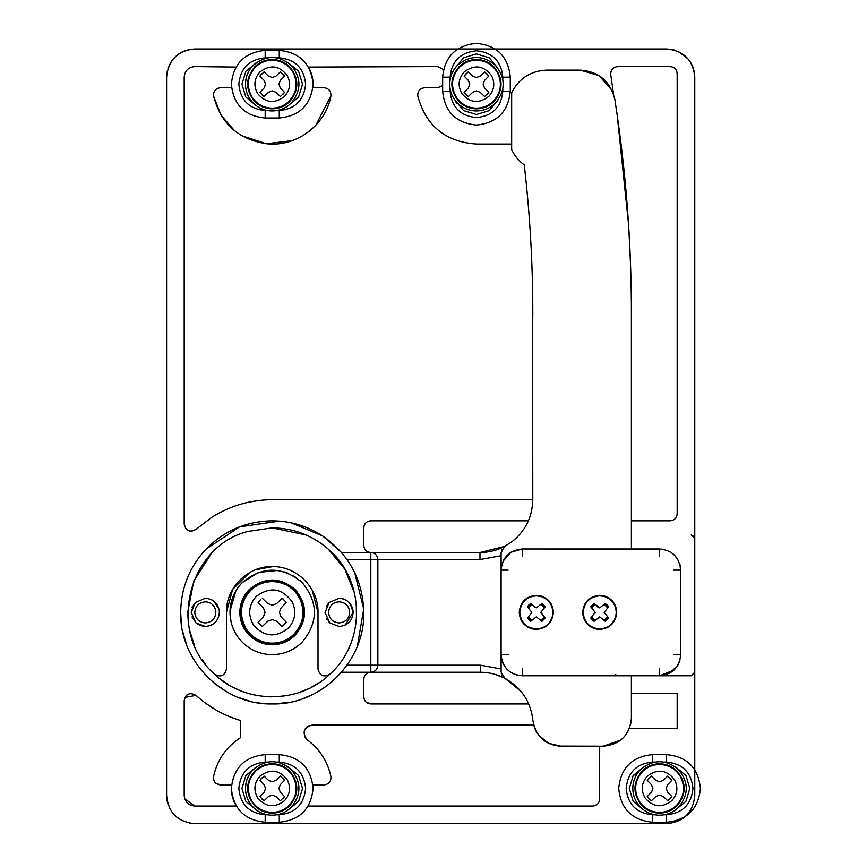 <?xml version="1.0" encoding="UTF-8"?>
<svg xmlns="http://www.w3.org/2000/svg" width="867" height="867" viewBox="0 0 867 867"><rect width="100%" height="100%" fill="white"/><g stroke="black" fill="none" stroke-linecap="round" stroke-linejoin="round"><path stroke-width="1.3" d="M456.476 103.097L455.023 100.214L463.585 110.586L476.449 114.477L489.324 110.597L497.886 100.236M455.056 68.092L463.574 57.807L476.449 53.917L489.324 57.807L497.886 68.179M442.647 91.241C444.652 111.767 455.923 123.038 476.449 125.043C496.986 123.038 508.257 111.767 510.262 91.241L510.262 77.152C508.257 56.626 496.986 45.355 476.449 43.35C455.923 45.355 444.652 56.626 442.647 77.152L442.647 91.241L450.103 91.241L450.103 88.878M493.887 66.77C489.454 62.435 484.144 60.051 477.966 59.595C470.629 59.281 464.311 61.676 459.022 66.77C449.474 78.388 449.474 90.005 459.022 101.634C463.466 105.958 468.765 108.353 474.953 108.798C482.29 109.112 488.598 106.728 493.887 101.634C503.434 90.005 503.434 78.388 493.887 66.77M470.521 110.293L474.227 110.868C482.41 111.388 489.465 108.809 495.382 103.119C505.754 90.504 505.754 77.889 495.382 65.274C482.767 54.903 470.152 54.903 457.538 65.274C452.596 70.346 449.984 76.426 449.702 83.503C449.626 91.111 452.238 97.657 457.538 103.119C462.187 107.671 467.747 110.261 474.227 110.868C482.41 111.388 489.465 108.809 495.382 103.119C505.754 90.504 505.754 77.889 495.382 65.274C482.767 54.903 470.152 54.903 457.538 65.274M453.419 70.585L451.577 74.345M450.266 78.713L449.702 83.503C449.626 91.111 452.238 97.657 457.538 103.119M466.002 94.655L468.299 96.54L472.753 92.227L476.449 90.883L480.155 92.227L484.61 96.54L488.793 92.357L486.94 94.633M484.49 80.501L483.147 84.197L484.49 87.903L488.793 92.357L484.49 87.903L483.147 84.197L484.49 80.501L488.793 76.047L486.896 73.728M468.299 71.863L472.753 76.166L476.46 77.51L480.155 76.166L484.61 71.863L480.155 76.166L476.46 77.51L472.753 76.166L468.299 71.863L464.116 76.047L466.023 73.717M468.418 87.892L469.762 84.197L468.418 80.49L464.116 76.047L468.418 80.49L469.762 84.197L468.418 87.892L464.116 92.357L468.299 96.54M484.61 71.863L488.793 76.047M472.753 92.227L476.449 90.883L480.155 92.227M279.261 118.01C299.798 116.005 311.069 104.734 313.074 84.207C311.069 63.67 299.798 52.399 279.261 50.394L265.183 50.394C244.646 52.399 233.386 63.67 231.381 84.207C233.386 104.734 244.646 116.005 265.183 118.01L279.261 118.01L279.261 110.553L276.898 110.553M289.654 66.77C285.221 62.435 279.911 60.051 273.734 59.595C266.397 59.281 260.089 61.676 254.8 66.77C245.242 78.388 245.242 90.005 254.8 101.634C259.233 105.958 264.543 108.353 270.721 108.798C278.058 109.112 284.365 106.728 289.654 101.634C299.213 90.005 299.213 78.388 289.654 66.77M266.288 110.293L269.995 110.868C278.188 111.388 285.232 108.809 291.149 103.119C301.521 90.504 301.521 77.889 291.149 65.274C278.535 54.903 265.92 54.903 253.305 65.274C248.363 70.346 245.751 76.426 245.48 83.503C245.404 91.111 248.005 97.657 253.305 103.119C257.954 107.671 263.525 110.261 269.995 110.868C278.188 111.388 285.232 108.809 291.149 103.119C301.521 90.504 301.521 77.889 291.149 65.274C278.535 54.903 265.92 54.903 253.305 65.274M249.187 70.585L247.344 74.345M246.033 78.713L245.48 83.503C245.404 91.111 248.005 97.657 253.305 103.119M261.769 94.655L264.077 96.54L268.532 92.227L272.227 90.883L275.923 92.227L280.377 96.54L284.56 92.357L282.707 94.633M280.258 80.501L278.914 84.197L280.258 87.903L284.56 92.357L280.258 87.903L278.914 84.197L280.258 80.501L284.56 76.047L282.675 73.728M264.077 71.863L268.521 76.166L272.227 77.51L275.923 76.166L280.377 71.863L275.923 76.166L272.227 77.51L268.521 76.166L264.077 71.863L259.894 76.047L261.801 73.717M264.186 87.892L265.53 84.197L264.186 80.49L259.894 76.047L264.186 80.49L265.53 84.197L264.186 87.892L259.894 92.357L264.077 96.54M280.377 71.863L284.56 76.047M268.532 92.227L272.227 90.883L275.923 92.227M289.654 771.012C285.221 766.677 279.911 764.282 273.734 763.838C266.397 763.524 260.089 765.908 254.8 771.012C245.242 782.63 245.242 794.248 254.8 805.866C259.233 810.201 264.543 812.585 270.721 813.04C278.058 813.354 284.365 810.959 289.654 805.866C299.213 794.248 299.213 782.63 289.654 771.012M266.288 814.536L269.995 815.11C278.188 815.63 285.232 813.051 291.149 807.361C301.521 794.746 301.521 782.132 291.149 769.517C278.535 759.145 265.92 759.145 253.305 769.517C248.363 774.589 245.751 780.658 245.48 787.735C245.404 795.353 248.005 801.888 253.305 807.361C257.954 811.913 263.525 814.492 269.995 815.11C278.188 815.63 285.232 813.051 291.149 807.361C301.521 794.746 301.521 782.132 291.149 769.517C278.535 759.145 265.92 759.145 253.305 769.517M249.187 774.827L247.344 778.588M246.033 782.944L245.48 787.735C245.404 795.353 248.005 801.888 253.305 807.361M261.769 798.897L264.077 800.772L268.532 796.47L272.227 795.126L275.923 796.47L280.377 800.772L284.56 796.589L282.707 798.875M280.258 784.743L278.914 788.428L280.258 792.135L284.56 796.589L280.258 792.135L278.914 788.428L280.258 784.743L284.56 780.278L282.675 777.97M264.077 776.095L268.521 780.398L272.227 781.741L275.923 780.398L280.377 776.095L275.923 780.398L272.227 781.741L268.521 780.398L264.077 776.095L259.894 780.278L261.801 777.959M264.186 792.135L265.53 788.439L264.186 784.733L259.894 780.278L264.186 784.733L265.53 788.439L264.186 792.135L259.894 796.589L264.077 800.772M280.377 776.095L284.56 780.278M268.532 796.47L272.227 795.126L275.923 796.47M288.343 767.035L298.616 775.553L302.518 788.439L298.627 801.314L288.256 809.876M265.194 754.637C244.657 756.631 233.386 767.902 231.381 788.439C233.386 808.965 244.657 820.236 265.194 822.241L279.272 822.241C299.809 820.236 311.069 808.965 313.074 788.439C311.069 767.902 299.809 756.631 279.272 754.637L265.194 754.637L265.194 762.093L267.556 762.093M294.639 589.972C288.939 584.401 282.111 581.323 274.167 580.749C264.728 580.337 256.61 583.415 249.815 589.972C237.536 604.906 237.536 619.851 249.815 634.785C255.516 640.355 262.343 643.433 270.298 644.008C279.727 644.419 287.844 641.342 294.639 634.785C306.918 619.851 306.918 604.906 294.639 589.972M269.529 644.658C279.445 645.297 287.974 642.165 295.138 635.283C307.687 620.013 307.687 604.743 295.138 589.473C279.868 576.913 264.587 576.913 249.317 589.473C243.345 595.618 240.181 602.966 239.845 611.528C239.747 620.75 242.912 628.662 249.317 635.283C254.952 640.8 261.682 643.921 269.529 644.658L277.234 644.387M283.281 642.826L289.025 640.084M295.138 635.283C307.687 620.013 307.687 604.743 295.138 589.473C279.868 576.913 264.587 576.913 249.317 589.473C243.345 595.618 240.181 602.966 239.845 611.528L240.137 616.773M249.317 635.283L253.251 638.632M258.03 641.504L259.276 642.068M235.889 590.817L229.983 611.268C229.863 623.297 233.992 633.625 242.348 642.252C249.696 649.448 258.474 653.523 268.705 654.487C281.634 655.311 292.764 651.236 302.106 642.252C318.482 622.333 318.482 602.424 302.106 582.505L299.787 580.348M242.348 642.252C249.696 649.448 258.474 653.523 268.705 654.487C281.634 655.311 292.764 651.236 302.106 642.252C318.482 622.333 318.482 602.424 302.106 582.505C282.187 566.118 262.267 566.118 242.348 582.505L238.523 586.894M296.514 577.801L293.306 575.764M288.646 573.445L284.398 571.917M277.548 570.464L258.55 572.393L242.348 582.505C234.545 590.514 230.427 600.105 229.983 611.268L230.947 621.411M232.573 626.982L234.805 632M279.423 612.384L281.027 607.951L279.423 612.384L281.027 616.805L279.423 612.384M276.66 603.584L272.227 605.188L276.66 603.584L282.165 598.263L283.346 599.184M272.227 605.188L267.805 603.584L272.227 605.188M263.438 607.951L265.042 612.384L263.438 607.951L258.117 602.446L258.843 601.503M260.512 599.715L258.117 602.446M265.042 612.384L263.438 616.805L258.117 622.311L262.3 626.494L258.117 622.311L263.438 616.805L265.042 612.384M267.805 621.173L272.238 619.569L276.66 621.173L272.238 619.569L267.805 621.173L262.3 626.494M284.896 624.099L283.108 625.768M281.027 616.805L286.348 622.311L282.165 626.494L276.66 621.173M262.3 598.263L267.805 603.584M281.027 607.951L286.348 602.446L282.165 598.263M676.986 771.012C672.554 766.677 667.243 764.282 661.066 763.838C653.729 763.524 647.411 765.908 642.133 771.012C632.574 782.63 632.574 794.248 642.133 805.866C646.565 810.201 651.876 812.585 658.053 813.04C665.39 813.354 671.697 810.959 676.986 805.866C686.545 794.248 686.545 782.63 676.986 771.012M653.62 814.536L657.327 815.11C665.52 815.63 672.564 813.051 678.482 807.361C688.853 794.746 688.853 782.132 678.482 769.517C665.867 759.145 653.252 759.145 640.637 769.517C635.695 774.589 633.083 780.658 632.802 787.735C632.726 795.353 635.338 801.888 640.637 807.361C645.286 811.913 650.846 814.492 657.327 815.11C665.52 815.63 672.564 813.051 678.482 807.361C688.853 794.746 688.853 782.132 678.482 769.517C665.867 759.145 653.252 759.145 640.637 769.517M636.519 774.827L634.677 778.588M633.365 782.944L632.802 787.735C632.726 795.353 635.338 801.888 640.637 807.361M649.101 798.897L651.399 800.772L655.864 796.47L659.549 795.126L663.255 796.47L667.709 800.772L671.892 796.589L670.039 798.875M667.59 784.743L666.246 788.428L667.59 792.135L671.892 796.589L667.59 792.135L666.246 788.428L667.59 784.743L671.892 780.278L670.007 777.97M651.399 776.095L655.853 780.398L659.559 781.741L663.255 780.398L667.709 776.095L663.255 780.398L659.559 781.741L655.853 780.398L651.399 776.095L647.216 780.278L649.123 777.959M651.518 792.135L652.862 788.439L651.518 784.733L647.216 780.278L651.518 784.733L652.862 788.439L651.518 792.135L647.226 796.589L651.399 800.772M667.709 776.095L671.892 780.278M655.864 796.47L659.549 795.126L663.255 796.47M632.769 776.193L643.542 767.002L633.17 775.564L629.279 788.439L633.17 801.303L643.531 809.865M675.675 767.035L685.949 775.553L689.839 788.439L685.949 801.314L675.577 809.876M652.515 754.637C631.989 756.631 620.718 767.902 618.713 788.439C620.718 808.965 631.989 820.236 652.515 822.241L666.604 822.241C687.141 820.236 698.401 808.965 700.406 788.439C698.401 767.902 687.141 756.631 666.604 754.637L652.515 754.637L652.515 762.093L654.878 762.093M679.652 563.593L680.682 570.128L680.682 654.628C679.435 667.471 672.391 674.504 659.559 675.761L522.237 675.761L691.248 675.761L694.77 672.239M694.77 538.429L691.248 534.917L694.424 536.911M615.635 674.754L617.369 675.501M540.9 620.306L544.227 616.99M542.254 605.404L543.035 606.163M540.618 595.878C548.594 598.49 552.853 603.996 553.363 612.384C552.355 622.734 546.676 628.412 536.315 629.431L532.024 628.878C524.036 626.267 519.788 620.761 519.268 612.384C520.276 602.023 525.966 596.344 536.315 595.326L540.618 595.878M541.257 604.082L541.929 603.432L541.257 604.082L544.617 607.442L545.267 606.77L544.617 607.442M544.617 617.315L541.257 620.674L541.929 621.325L545.267 617.987L544.617 617.315L545.267 617.987L544.725 618.778M528.025 607.442L527.364 606.77L528.025 607.442L531.384 604.082L530.702 603.432L531.753 604.44L528.437 607.713M530.322 619.298L529.661 618.67M531.384 620.674L528.025 617.315L527.364 617.987L530.702 621.325L531.384 620.674L530.702 621.325L527.364 617.987L528.025 617.315M536.315 595.824L540.845 596.463C548.388 599.097 552.398 604.397 552.864 612.384L552.463 615.993C550.101 624.067 544.714 628.38 536.315 628.933C526.269 627.946 520.753 622.43 519.767 612.384C520.753 602.327 526.269 596.81 536.315 595.824M527.45 618.117L531.85 612.384L527.364 606.77L527.905 605.979M530.463 603.584L531.384 604.082M531.655 604.494L536.315 607.908L541.929 603.432L542.98 604.18M528.382 616.946L531.753 620.317M540.878 604.44L544.248 607.81M604.266 620.317L607.561 617.066M605.979 605.719L606.672 606.445M603.996 595.878C611.983 598.49 616.231 603.996 616.74 612.384C615.733 622.734 610.054 628.412 599.693 629.431L595.401 628.878C587.414 626.267 583.166 620.761 582.646 612.384C583.664 602.023 589.343 596.344 599.693 595.326L603.996 595.878M604.635 604.082L605.307 603.432L604.635 604.082L607.995 607.442L608.645 606.77L607.995 607.442M607.995 617.315L608.645 617.987L607.995 617.315L604.635 620.674L605.708 621.065M593.158 605.968L595.13 604.44L591.793 607.767M593.7 619.287L593.028 618.648M591.402 607.442L594.762 604.082L594.09 603.432L590.752 606.77L591.402 607.442L590.752 606.77L594.09 603.432L599.693 607.908L605.307 603.432L608.645 606.77L604.169 612.384L608.645 617.987L607.182 619.84M594.762 620.674L594.09 621.325L594.762 620.674L591.402 617.315L590.752 617.987L591.402 617.315M599.693 595.824L604.223 596.463C611.777 599.097 615.776 604.397 616.253 612.384L615.852 615.993C613.478 624.067 608.092 628.38 599.693 628.933C589.647 627.946 584.13 622.43 583.144 612.384C584.13 602.327 589.647 596.81 599.693 595.824M592.194 619.818L590.752 617.987L595.228 612.384L590.752 606.77L594.09 603.432L594.762 604.082M607.182 604.917L608.645 606.77M591.76 616.946L595.13 620.317M604.266 604.44L607.637 607.81M608.645 617.987L605.307 621.325L599.693 616.849L594.09 621.325L592.226 619.84M607.984 618.93L606.098 620.783M605.307 621.325L604.635 620.674M594.09 621.325L590.752 617.987M590.752 606.77L594.09 603.432L598.078 607.279M543.815 604.938L541.929 603.432L545.267 606.77L540.791 612.384L545.267 617.987L541.929 621.325L536.315 616.849L530.702 621.325L529.921 620.783M528.837 604.917L530.702 603.432L534.701 607.279M545.267 617.987L541.929 621.325L541.257 620.674M530.702 621.325L527.364 617.987M527.364 606.77L530.702 603.432M291.193 522.812L322.914 536.142L341.5 552.517L479.982 552.517C488.771 552.485 497.062 550.415 504.832 546.308L501.104 552.517L501.104 570.128C502.361 557.297 509.395 550.252 522.237 548.995L661.857 549.125M673.648 654.628L680.682 654.628L680.682 570.128L673.648 570.128M508.149 570.128L501.104 570.128C502.361 557.297 509.395 550.252 522.237 548.995L659.559 548.995C672.391 550.252 679.435 557.297 680.682 570.128M522.237 668.717L522.237 675.761C509.395 674.504 502.361 667.471 501.104 654.628L501.104 570.128L501.104 672.077L504.865 678.308C497.17 674.288 488.977 672.272 480.296 672.239L341.5 672.239L340.731 673.106M202.304 626.137L205.327 626.462L196.04 622.972L200.212 625.497M207.961 598.544L205.327 598.295C213.423 598.999 218.105 603.367 219.373 611.398C219.026 620.458 214.344 625.475 205.327 626.462C213.878 625.627 218.571 620.935 219.405 612.384L219.362 611.213M219.058 609.23L213.835 601.156M212.144 600.062L210.388 599.238M205.327 598.295L195.281 602.511L205.327 598.295M191.477 609.837L191.325 613.923M191.997 616.946L196.04 622.972L191.239 612.557L195.281 602.511L192.106 607.507M328.658 621.802L329.85 622.972L339.127 626.462L329.85 622.972L325.049 612.557L329.081 602.511L339.127 598.295L329.081 602.511L326.556 606.033M345.153 625.118L353.216 612.384L350.181 603.649M346.952 600.668L343.408 598.956M339.127 598.295C347.233 598.999 351.915 603.367 353.183 611.398C352.826 620.458 348.144 625.475 339.127 626.462M326.317 618.236L327.26 619.959M328.235 549.104C365.245 579.958 366.047 642.404 329.85 674.201C299.072 704.242 245.383 704.242 214.604 674.201C166.767 633.582 187.044 546.698 247.919 531.438L272.227 527.873C293.49 528.122 312.153 535.199 328.235 549.104L344.838 569.153L354.56 593.299M187.716 612.33L193.775 580.966L211.039 554.089M271.187 696.884L264.077 696.494M258.138 695.702L252.405 694.532M240.235 690.598L234.502 687.997M227.425 684.03L220.164 678.948M215.081 674.634L213.77 673.399M205.631 664.404L202.249 659.754M194.436 645.384L189.667 630.428M188.291 622.181L187.716 612.449M356.283 603.595L356.467 619.06M350.539 644.138L348.361 649.069M329.85 674.201C323.684 677.571 319.739 675.848 318.005 669.042C319.739 675.848 323.684 677.571 329.85 674.201L329.547 674.472M318.807 682.893L310.473 687.737M307.774 689.048L298.248 692.776M289.155 695.171L277.093 696.743M272.227 527.873L306.257 535.026M310.31 536.944L318.514 541.669M255.418 569.803L272.671 566.606M290.857 570.562L297.338 574.106M302.334 577.888L307.33 583.003M312.174 590.015L318.005 612.384L318.005 669.042M226.45 669.042C224.716 675.848 220.771 677.571 214.604 674.201C220.771 677.571 224.716 675.848 226.45 669.042L226.45 612.384L232.659 589.365L249.598 572.588M226.45 612.384C225.821 587.924 247.767 565.978 272.227 566.606C296.687 565.978 318.633 587.924 318.005 612.384M205.999 549.169C224.217 530.691 246.293 521.24 272.227 520.829C290.629 520.948 307.525 526.052 322.914 536.142C349.26 554.728 362.883 580.142 363.782 612.384C365.04 661.293 321.148 705.196 272.227 703.928C223.307 705.196 179.415 661.293 180.672 612.384C181.008 588.054 189.45 566.985 205.999 549.169L239.574 526.854L279.477 521.11M332.213 681.538L323.781 688.04M313.041 694.326L303.233 698.52M289.838 702.216L274.947 703.885M262.528 703.419L258.691 702.92M249.566 701.078L238.425 697.458M226.352 691.606L213.239 682.394M208.308 677.929L199.8 668.37M194.306 660.437L191.423 655.419M186.481 644.452L182.807 632.032M181.301 623.059L180.672 612.384M369.515 520.948L370.827 520.829C366.546 521.24 364.205 523.592 363.782 527.873L363.782 545.473C364.205 549.754 366.546 552.106 370.827 552.517C375.097 552.94 377.448 555.281 377.86 559.562L377.86 665.195C377.448 669.476 375.097 671.817 370.816 672.239L341.5 672.239L348.241 663.407M357.399 645.958L363.717 608.981L354.668 572.578M350.799 565.392L347.049 559.627M342.812 554.078L341.5 552.517L370.827 552.517L370.816 559.562L347.006 559.562M501.278 550.989L501.744 549.591M502.838 547.89L503.727 547.044M504.095 677.831L503.196 677.073M501.776 675.079L501.245 673.486M377.459 667.557L376.516 669.335M371.737 552.582L372.712 552.778M373.168 552.918L374.49 553.547M504.54 546.459L479.982 552.517L479.982 559.562L501.104 555.714L501.104 668.934L480.296 665.195L480.296 672.239M519.116 675.534L516.277 674.905M512.646 673.464L510.197 672.001M680.313 658.584L680.454 657.76M679.945 660.199L679.229 662.334M678.048 664.859L670.289 672.835L659.559 675.761L659.559 668.717M503.163 561.036L510.956 552.257L522.237 548.995L522.237 556.04M518.509 675.426L512.625 673.453M508.387 670.592L506.512 668.75M503.153 663.71L502.697 662.691M502.123 661.109L501.343 657.771M503.673 560.028L505.038 557.839M509.254 553.449L511.703 551.813M673.919 670.126L659.559 675.761M663.114 549.299L669.552 551.51M673.746 554.468L677.539 559.042M679.934 564.525L680.584 568.058M365.549 550.144L367.359 551.607M368.54 552.138L369.44 552.377M366.091 702.107L370.827 703.928C366.546 703.516 364.205 701.165 363.782 696.884L363.782 679.284C364.205 675.003 366.546 672.651 370.827 672.239C366.546 672.651 364.205 675.003 363.782 679.284M363.923 698.303L364.498 699.983M370.827 520.829L528.393 520.829M520.807 691.172L504.865 678.308C521.37 687.607 530.712 701.652 532.912 720.466C535.633 736.267 544.996 744.84 560.971 746.184L599.693 746.184L599.52 800.588M504.28 677.994L494.959 674.32M487.406 672.716L480.285 672.239M528.697 703.928L370.827 703.928M504.832 546.308L512.43 541.376C525.63 530.615 532.414 516.721 532.793 499.695L272.227 499.695C250.574 499.825 230.557 505.602 212.166 517.035L223.242 510.901M532.511 285.991L532.793 499.695M630.71 724.205L631.393 718.483C629.507 735.346 620.111 744.58 603.226 746.184L620.685 740.125M631.393 693.362L677.16 693.362L677.16 728.573L629.334 728.573M613.576 94.351L610.769 74.844C610.541 69.956 612.861 67.214 617.705 66.596L670.126 66.596C674.396 67.008 676.748 69.36 677.16 73.641L677.16 513.784C676.748 518.065 674.396 520.406 670.126 520.829L631.393 520.829M617.25 115.549L628.51 223.849M628.835 228.964L630.58 265.595M532.793 316.325C532.912 265.692 530.073 215.222 524.242 164.925C518.726 160.915 514.543 155.822 511.671 149.633L511.671 149.644C514.543 155.822 518.737 160.926 524.242 164.925L524.242 164.925C518.737 160.915 514.543 155.822 511.671 149.633L511.671 92.715C519.008 78.323 530.745 70.791 546.882 70.119L580.121 70.119C598.729 71.452 610.292 81.184 614.811 99.282C626.028 171.232 631.555 243.627 631.393 316.444L631.393 548.995M677.16 513.784C676.748 518.065 674.396 520.406 670.126 520.829M670.126 66.596C674.396 67.008 676.748 69.36 677.16 73.641M610.769 74.844C610.541 69.956 612.861 67.214 617.705 66.596M315.805 125.249L330.923 95.934C331.129 91.068 328.81 88.326 323.987 87.719L312.889 87.719C313.605 80.36 312.109 73.478 308.414 67.073L437.727 66.596L443.503 69.62L437.727 66.596M236.041 67.073L194.761 66.596C188.345 67.225 184.823 70.736 184.194 77.152L184.194 524.21C185.917 530.994 189.851 532.717 196.007 529.39L212.166 517.035M196.007 529.39L191.813 531.222M190.22 531.178L188.237 530.571M186.112 529.033L184.194 524.21M228.075 508.712L234.307 506.274M247.529 502.437L258.128 500.584M511.671 144.063L476.46 144.063C445.595 141.95 426.044 125.986 417.807 96.172C417.46 91.198 419.758 88.38 424.711 87.719L437.727 87.719L442.658 85.703M309.075 131.372L302.464 135.859M292.016 140.692L266.353 143.77L241.774 135.74M234.675 130.819L221.107 115.333L213.575 96.172C213.228 91.198 215.536 88.38 220.478 87.719L231.565 87.719M308.414 67.073C312.109 73.478 313.605 80.36 312.889 87.719M476.46 144.063C445.595 141.95 426.044 125.986 417.807 96.172M184.942 697.404L196.007 695.367C208.925 707.158 223.762 715.535 240.538 720.51L240.538 737.654C226.244 746.899 217.249 759.839 213.575 776.464L213.434 777.948M196.007 695.367C189.851 692.039 185.917 693.763 184.194 700.547L184.194 795.483C184.823 801.899 188.345 805.421 194.761 806.039L184.714 798.745M194.761 806.039L236.333 806.039C232.421 799.526 230.839 792.481 231.565 784.917L220.478 784.917L215.959 783.28M214.387 781.405L213.607 779.422M215.731 709.867L204.579 702.487M236.333 806.039C232.421 799.526 230.839 792.481 231.565 784.917M220.478 784.917C215.536 784.267 213.228 781.449 213.575 776.464M597.612 804.002L594.99 805.649M537.291 733.276L533.693 725.061C537.995 738.283 547.088 745.327 560.971 746.184L548.583 743.312L538.721 735.303M533.693 725.061L312.142 725.061C303.461 727.727 301.857 732.691 307.319 739.941C319.739 749.175 327.596 761.345 330.88 776.464C327.596 761.345 319.739 749.175 307.319 739.941L304.707 736.798M304.209 731.109L305.379 728.594M307.048 726.828L309.281 725.571M330.88 776.464C331.227 781.449 328.929 784.256 323.987 784.917L312.889 784.917M599.693 799.006C599.281 803.276 596.929 805.627 592.66 806.039L308.132 806.039M603.226 746.184L558.446 746.075M536.413 731.813L534.939 728.789M511.671 92.715C519.008 78.323 530.745 70.791 546.882 70.119M628.846 729.711L625.53 735.216M671.687 49.452L666.604 48.986C683.716 50.654 693.101 60.051 694.77 77.152L694.359 72.329M694.196 71.495L692.668 66.477M692.31 65.643L690.327 61.969M688.203 59.075L678.883 51.803M675.556 50.449L673.67 49.885M670.354 823.401L685.071 816.747M189.602 823.173L194.761 823.65C177.648 821.981 168.263 812.596 166.594 795.483L167.017 800.349M167.212 801.336L168.274 805.053M169.119 807.155L172.143 812.271M176.348 816.801L182.178 820.681M166.594 795.483L166.594 77.152C168.263 60.051 177.648 50.654 194.761 48.986L189.916 49.408M189.212 49.538L184.194 51.045M182.579 51.76L180.347 52.952M178.981 53.819L175.307 56.788M174.625 57.46L171.677 61.004M170.907 62.175L168.003 68.341M167.288 70.931L166.637 75.602M194.761 48.986L666.604 48.986M694.77 77.152L694.77 795.483C693.101 812.596 683.716 821.981 666.604 823.65L194.761 823.65M580.121 70.119L598.999 75.602L611.994 90.363M631.393 718.483L631.393 675.761M330.923 95.934C325.797 124.783 297.034 146.653 267.86 143.9C239.129 140.086 221.042 124.176 213.575 96.172M502.275 91.241L502.806 91.241C501.234 107.237 492.456 116.026 476.449 117.587C460.453 116.026 451.674 107.237 450.103 91.241L450.634 91.241M450.103 79.526L450.103 77.152C451.674 61.145 460.453 52.367 476.449 50.806C492.456 52.367 501.234 61.145 502.806 77.152L502.806 79.493M502.806 88.9L502.806 91.241L510.262 91.241M510.262 77.152L502.275 77.152M442.647 77.152L450.645 77.152M497.311 72.405C492.9 65.09 486.43 61.048 477.923 60.289C470.792 59.986 464.658 62.305 459.521 67.258C451.447 76.48 450.385 86.451 456.313 97.169C460.8 103.78 467.031 107.432 474.997 108.115C482.128 108.418 488.262 106.099 493.399 101.136C501.126 92.433 502.427 82.864 497.311 72.405M464.192 71.939C458.35 78.604 457.581 85.822 461.873 93.582C469.914 103.021 478.866 103.975 488.717 96.465C494.309 90.168 495.252 83.232 491.556 75.667C483.656 65.469 474.531 64.223 464.192 71.939M279.261 58.382L279.261 57.851C295.268 59.422 304.046 68.2 305.618 84.207C304.046 100.204 295.268 108.982 279.261 110.553L279.261 110.022M267.545 110.553L265.183 110.553C249.176 108.982 240.397 100.204 238.837 84.207C240.397 68.2 249.176 59.422 265.183 57.851L267.524 57.851M276.931 57.851L279.261 57.851L279.261 50.394M265.183 50.394L265.183 58.382M265.183 118.01L265.183 110.011M256.209 62.771L245.838 71.332L241.936 84.207L245.838 97.082L256.22 105.644M288.245 105.633L298.616 97.071L302.507 84.207L298.616 71.332L288.256 62.771M293.079 72.405C288.668 65.09 282.198 61.048 273.69 60.289C266.559 59.986 260.425 62.305 255.288 67.258C247.225 76.48 246.152 86.451 252.08 97.169C256.567 103.78 262.799 107.432 270.764 108.115C277.895 108.418 284.029 106.099 289.166 101.136C296.893 92.433 298.194 82.864 293.079 72.405M259.959 71.939C254.129 78.604 253.348 85.822 257.64 93.582C265.681 103.021 274.633 103.975 284.495 96.465C290.087 90.168 291.03 83.232 287.324 75.667C279.423 65.469 270.309 64.223 259.959 71.939M293.079 776.648C288.668 769.332 282.198 765.29 273.69 764.521C266.559 764.217 260.425 766.547 255.288 771.5C247.225 780.712 246.152 790.682 252.08 801.401C256.567 808.022 262.799 811.675 270.764 812.346C277.895 812.661 284.029 810.331 289.166 805.378C296.893 796.675 298.194 787.095 293.079 776.648M259.959 776.171C254.129 782.847 253.348 790.065 257.64 797.824C265.681 807.264 274.633 808.217 284.495 800.696C290.087 794.4 291.03 787.474 287.324 779.899C279.423 769.712 270.309 768.465 259.959 776.171M265.194 814.254L265.194 814.785C249.187 813.224 240.408 804.435 238.837 788.439C240.408 772.432 249.187 763.654 265.194 762.093L265.194 762.624M276.909 762.093L279.272 762.093C295.279 763.654 304.057 772.432 305.618 788.439C304.057 804.435 295.279 813.224 279.272 814.785L276.931 814.785M267.524 814.785L265.194 814.785L265.194 822.241M279.272 822.241L279.272 814.254M279.272 754.637L279.272 762.624M256.209 767.002L245.838 775.564L241.947 788.439L245.838 801.303L256.199 809.865M299.7 598.468C294.141 588.335 285.611 582.722 274.102 581.649C264.944 581.258 257.055 584.239 250.455 590.611C239.996 602.598 238.696 615.516 246.542 629.366C252.33 637.678 260.263 642.252 270.352 643.108C279.51 643.498 287.4 640.518 294 634.145C303.569 623.481 305.477 611.593 299.7 598.468M256.264 596.42C248.591 605.209 247.637 614.681 253.402 624.836C263.893 636.898 275.489 638.069 288.191 628.337C295.213 620.523 296.601 611.799 292.363 602.186C282.274 588.108 270.244 586.19 256.264 596.42M680.411 776.648C676 769.332 669.53 765.29 661.022 764.521C653.891 764.217 647.757 766.547 642.62 771.5C634.546 780.712 633.484 790.682 639.413 801.401C643.899 808.022 650.131 811.675 658.096 812.346C665.227 812.661 671.361 810.331 676.498 805.378C684.226 796.675 685.526 787.095 680.411 776.648M647.291 776.171C641.461 782.847 640.68 790.065 644.972 797.824C653.014 807.264 661.965 808.217 671.817 800.696C677.42 794.4 678.362 787.474 674.656 779.899C666.756 769.712 657.63 768.465 647.291 776.171M652.515 814.254L652.515 814.785C636.519 813.224 627.73 804.435 626.169 788.439C627.73 772.432 636.519 763.654 652.515 762.093L652.515 762.624M664.241 762.093L666.604 762.093C682.611 763.654 691.389 772.432 692.95 788.439C691.389 804.435 682.611 813.224 666.604 814.785L664.263 814.785M654.856 814.785L652.515 814.785L652.515 822.241M666.604 822.241L666.604 814.254M666.604 754.637L666.604 762.624M205.327 622.939C212.09 622.203 215.601 618.442 215.861 611.647C214.908 605.621 211.396 602.337 205.327 601.817C198.846 602.457 195.324 606.022 194.761 612.514C195.454 618.854 198.966 622.333 205.327 622.939M339.127 622.939C345.89 622.203 349.401 618.442 349.672 611.647C348.718 605.621 345.207 602.337 339.127 601.817C332.657 602.457 329.135 606.022 328.571 612.514C329.254 618.854 332.776 622.333 339.127 622.939M370.816 672.239L370.816 559.562L479.982 559.562M347.006 665.195L480.296 665.195M501.104 654.628L508.149 654.628M659.559 548.995L659.559 556.04"/></g></svg>
